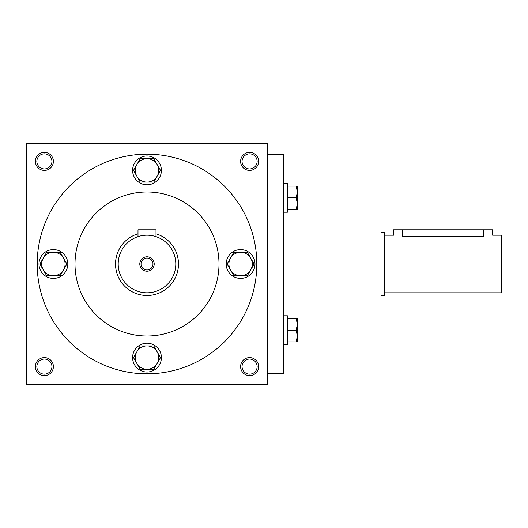 <?xml version="1.0" encoding="UTF-8"?>
<svg xmlns="http://www.w3.org/2000/svg" width="528" height="528" viewBox="0 0 528 528"><rect width="100%" height="100%" fill="white"/><g stroke="black" fill="none" stroke-linecap="round" stroke-linejoin="round"><path stroke-width="0.79" d="M175.798 264A28.802 28.802 0 0 0 132.601 239.059A28.802 28.802 0 0 0 132.601 288.941A28.802 28.802 0 0 0 175.798 264M137.999 233.812A31.502 31.502 0 0 0 150.038 295.35A31.502 31.502 0 0 0 155.998 233.812M154.202 264A7.201 7.201 0 0 0 143.398 257.763A7.201 7.201 0 0 0 143.398 270.237A7.201 7.201 0 0 0 154.202 264M137.999 236.643L137.999 229.799L155.998 229.799L155.998 236.643M152.981 264A5.98 5.98 0 0 0 144.012 258.819A5.98 5.98 0 0 0 144.012 269.181A5.98 5.98 0 0 0 152.981 264M38.999 264A14.401 14.401 0 0 0 60.601 276.474A14.401 14.401 0 0 0 60.601 251.526A14.401 14.401 0 0 0 38.999 264M66.911 264L60.152 275.702L46.642 275.702L39.89 264L46.642 252.298L60.152 252.298L66.911 264M43.27 269.848A11.702 11.702 0 0 0 63.532 269.848A11.702 11.702 0 0 0 53.401 252.298A11.702 11.702 0 0 0 43.27 269.848M132.601 357.601A14.401 14.401 0 0 0 154.202 370.069A14.401 14.401 0 0 0 154.202 345.127A14.401 14.401 0 0 0 132.601 357.601M160.512 357.601L153.754 369.303L140.243 369.303L133.492 357.601L140.243 345.899L153.754 345.899L160.512 357.601M136.871 363.449A11.702 11.702 0 0 0 157.133 363.449A11.702 11.702 0 0 0 147.002 345.899A11.702 11.702 0 0 0 136.871 363.449M226.202 264A14.401 14.401 0 0 0 247.797 276.474A14.401 14.401 0 0 0 247.797 251.526A14.401 14.401 0 0 0 226.202 264M254.113 264L247.355 275.702L233.845 275.702L227.093 264L233.845 252.298L247.355 252.298L254.113 264M230.465 269.848A11.702 11.702 0 0 0 250.734 269.848A11.702 11.702 0 0 0 240.603 252.298A11.702 11.702 0 0 0 230.465 269.848M132.601 170.399A14.401 14.401 0 0 0 154.202 182.873A14.401 14.401 0 0 0 154.202 157.931A14.401 14.401 0 0 0 132.601 170.399M160.512 170.399L153.754 182.101L140.243 182.101L133.492 170.399L140.243 158.697L153.754 158.697L160.512 170.399M136.871 176.253A11.702 11.702 0 0 0 157.133 176.253A11.702 11.702 0 0 0 147.002 158.697A11.702 11.702 0 0 0 136.871 176.253M283.8 315.784L287.397 315.784L287.397 344.586L283.8 344.586M296.254 330.185L297.297 324.337L296.254 318.483L297.297 318.483L297.297 336.032L296.254 330.185L287.397 330.185M287.397 318.483L296.254 318.483M297.297 341.887L296.254 341.887L297.297 336.032L297.297 341.887M287.397 341.887L296.254 341.887M283.8 183.414L287.397 183.414L287.397 212.216L283.8 212.216M296.254 197.815L297.297 191.968L296.254 186.113L297.297 186.113L297.297 203.663L296.254 197.815L287.397 197.815M287.397 186.113L296.254 186.113M297.297 209.517L296.254 209.517L297.297 203.663L297.297 209.517M287.397 209.517L296.254 209.517M380.998 232.498L384.602 232.498L384.602 295.502L380.998 295.502M384.602 235.198L393.598 235.198L393.598 229.799L492.598 229.799L492.598 235.198L501.6 235.198L501.6 292.802L384.602 292.802M402.6 229.799L402.6 236.643C390.991 235.066 390.991 235.066 402.6 236.643C390.991 235.066 390.991 235.066 402.6 236.643L483.602 236.643C495.211 235.066 495.211 235.066 483.602 236.643L483.602 229.799M258.601 366.597A9.002 9.002 0 0 0 245.098 358.809A9.002 9.002 0 0 0 245.098 374.392A9.002 9.002 0 0 0 258.601 366.597M53.401 366.597A9.002 9.002 0 0 0 39.897 358.809A9.002 9.002 0 0 0 39.897 374.392A9.002 9.002 0 0 0 53.401 366.597M258.601 161.403A9.002 9.002 0 0 0 245.098 153.608A9.002 9.002 0 0 0 245.098 169.191A9.002 9.002 0 0 0 258.601 161.403M53.401 161.403A9.002 9.002 0 0 0 39.897 153.608A9.002 9.002 0 0 0 39.897 169.191A9.002 9.002 0 0 0 53.401 161.403M26.4 143.398L26.4 384.602L267.597 384.602L267.597 143.398L26.4 143.398M37.198 264A109.798 109.798 0 0 1 201.901 168.907A109.798 109.798 0 0 1 201.901 359.093A109.798 109.798 0 0 1 37.198 264M75.002 264A71.999 71.999 0 0 1 182.998 201.643A71.999 71.999 0 0 1 182.998 326.357A71.999 71.999 0 0 1 75.002 264M297.297 335.999L380.998 335.999L380.998 192.001L297.297 192.001M267.597 373.798L283.8 373.798L283.8 154.202L267.597 154.202M51.935 161.403A7.537 7.537 0 0 0 40.63 154.869A7.537 7.537 0 0 0 40.63 167.93A7.537 7.537 0 0 0 51.935 161.403M257.136 161.403A7.537 7.537 0 0 0 245.83 154.869A7.537 7.537 0 0 0 245.83 167.93A7.537 7.537 0 0 0 257.136 161.403M51.935 366.597A7.537 7.537 0 0 0 40.63 360.07A7.537 7.537 0 0 0 40.63 373.131A7.537 7.537 0 0 0 51.935 366.597M257.136 366.597A7.537 7.537 0 0 0 245.83 360.07A7.537 7.537 0 0 0 245.83 373.131A7.537 7.537 0 0 0 257.136 366.597"/></g></svg>
